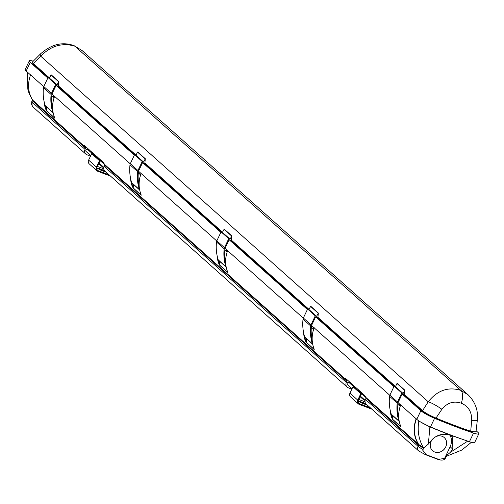 <?xml version="1.0" encoding="UTF-8"?>
<svg xmlns="http://www.w3.org/2000/svg" width="504" height="504" viewBox="0 0 504 504"><rect width="100%" height="100%" fill="white"/><g stroke="black" fill="none" stroke-linecap="round" stroke-linejoin="round"><path stroke-width="0.76" d="M476.129 430.775L477.836 432.293A13.198 2.035 -154.6 0 1 478.8 433.799L474.699 442.436A13.198 2.035 -154.6 0 1 469.432 441.712A131.966 20.343 -154.6 0 1 430.479 426.945A13.198 2.035 -154.6 0 1 416.764 419.334L398.091 402.677M389.806 395.294L311.567 325.521M303.288 318.137L225.049 248.371M216.764 240.981L138.524 171.215M130.246 163.825L52.006 94.059M43.728 86.675L26.164 71.014A13.198 2.035 -154.6 0 1 25.2 69.508L29.301 60.871A13.198 2.035 -154.6 0 1 33.27 61.186M432.848 438.871A8.795 7.692 131.7 0 0 432.571 450.734A8.795 7.692 131.7 0 0 445.731 446.935A8.795 7.692 131.7 0 0 444.282 437.604A8.795 7.692 131.7 0 0 435.702 436.754M432.558 450.721A8.795 7.692 131.7 0 0 445.7 446.909A8.795 7.692 131.7 0 0 444.263 437.585M48.623 77.767L32.873 63.718L32.552 61.91M476.015 431.777L470.767 431.676A129.66 19.99 -154.6 0 1 435.96 418.478C429.666 415.794 425.042 413.236 422.081 410.804L404.164 394.821M478.8 433.799A13.198 2.035 -154.6 0 1 473.533 433.075A131.966 20.343 -154.6 0 1 434.58 418.307A13.198 2.035 -154.6 0 1 420.865 410.697L402.249 394.096M47.823 78.032L30.265 62.376A13.198 2.035 -154.6 0 1 29.301 60.871M393.908 386.656L315.731 316.94M307.383 309.5L229.213 239.784M220.865 232.344L142.689 162.628M134.347 155.188L56.171 85.472M365.469 399.445L418.049 446.336A4.397 3.843 131.7 0 0 418.774 451.004L366.194 404.114A4.397 3.843 -48.3 0 1 365.469 399.445L365.999 398.33A0.882 0.769 131.7 0 0 365.967 397.517L418.547 444.408L424.015 447.785L422.673 450.116L426.132 454.639L438.543 459.346L444.585 458.419L450.129 446.752L452.869 449.196L450.28 452.371L445.939 456.101L446.891 455.981M449.927 435.141A13.198 11.535 -48.3 0 1 450.129 446.752M423.606 448.245L418.585 445.215L365.999 398.33M444.585 458.419L445.939 456.101M444.938 457.771A8.795 1.355 25.4 0 0 445.719 457.588L446.267 456.429L445.511 456.574M424.015 447.785L428.369 444.062L430.958 440.893C435.853 435.179 441.983 433.182 449.335 434.895L452.453 436.76L452.869 449.196M469.539 441.75L449.404 434.776L429.792 426.894L419.92 421.596M446.248 456.46A0.882 0.869 37.1 0 1 446.336 456.315L461.765 450.078L471.385 442.304M101.285 160.549A1.147 1.002 -48.3 0 1 100 161.129L99.59 161.891A1.317 1.153 131.7 0 0 99.301 162.496L97.02 167.297A2.816 2.463 131.7 0 0 97.486 170.289A2.816 2.463 131.7 0 0 98.167 170.698L109.091 174.838M97.436 166.421L103.73 168.802M96.787 167.996L97.493 168.594L96.737 168.481M106.142 172.211L101.606 170.491A2.64 0.41 -154.6 0 1 98.267 168.506A2.64 0.41 -154.6 0 1 99.698 168.79L104.416 170.572M100.794 160.108A0.441 0.384 -48.3 0 1 100.239 160.486L99.987 160.417A0.441 0.384 131.7 0 0 99.471 160.681L96.434 167.076A3.522 3.074 131.7 0 0 97.014 170.812A3.522 3.074 131.7 0 0 97.864 171.328L110.533 176.129M105.676 171.795L99.395 169.413A2.64 0.41 25.4 0 0 99.263 169.363M97.014 170.812L92.881 167.082M92.156 153.449A0.441 0.384 131.7 0 0 91.665 153.72L88.628 160.114A3.522 3.074 131.7 0 0 89.208 163.85L92.698 166.963M314.156 327.833A30.794 26.92 131.7 0 0 313.904 348.365L314.212 349.568L306.243 342.462L305.304 340.691L305.846 340.641L306.142 338.449M227.638 250.677A30.794 26.92 131.7 0 0 227.386 271.209L227.695 272.412L219.725 265.306L218.78 263.535L219.328 263.485L219.624 261.293M141.114 173.521A30.794 26.92 131.7 0 0 140.868 194.053L141.17 195.256L133.207 188.149L132.262 186.379L132.804 186.329L133.1 184.136M54.596 96.365A30.794 26.92 131.7 0 0 54.344 116.897L54.653 118.1L46.683 111L45.744 109.223L46.286 109.173L46.582 106.98M89.529 150.06L84.269 145.366A30.794 26.92 131.7 0 0 85.529 147.439A0.882 0.769 -48.3 0 1 85.567 148.245L85.037 149.367A4.397 3.843 131.7 0 0 85.762 154.035A4.397 3.843 131.7 0 0 86.82 154.678L90.468 156.24M97.631 157.191L89.17 149.858L97.631 157.191A30.794 26.92 -48.3 0 0 97.732 157.374L103.389 162.42A30.794 26.92 131.7 0 0 104.649 164.487L346.846 380.463A30.794 26.92 -48.3 0 1 345.58 378.397L350.841 383.09M358.942 390.222L350.482 382.889L358.942 390.222A30.794 26.92 131.7 0 0 359.043 390.405L364.701 395.451A30.794 26.92 -48.3 0 0 365.967 397.517M423.026 449.467A8.795 1.355 25.4 0 1 418.049 446.336L418.547 444.408C413.633 436.766 412.839 428.186 416.172 418.666M400.396 425.439L400.73 426.724L392.767 419.618L391.822 417.848A30.794 26.92 -48.3 0 1 390.127 409.815M88.559 149.197L88.332 149.688L87.602 149.411A1.317 1.153 131.7 0 0 86.159 151.572L90.745 155.66M350.249 383.254L348.913 382.441A1.317 1.153 131.7 0 0 347.476 384.602L352.057 388.691M362.603 393.574A1.147 1.002 -48.3 0 1 361.311 394.159L360.902 394.922A1.317 1.153 131.7 0 0 360.618 395.527L358.338 400.327A2.816 2.463 131.7 0 0 358.798 403.313A2.816 2.463 131.7 0 0 359.478 403.729L370.402 407.868M364.739 400.264L365.035 401.089M363.113 398.815L362.924 399.212L364.077 400.233L362.659 398.141M361.488 397.366L361.305 397.763L362.452 398.784L361.034 396.692M360.076 396.667L360.826 397.335L360.196 396.409M363.138 398.57L364.077 400.233M361.513 397.12L362.452 398.784M360.272 396.245L360.826 397.335M346.349 382.397L346.878 381.276L104.687 165.299L104.158 166.414L346.349 382.397A4.397 3.843 131.7 0 0 347.073 387.066A4.397 3.843 131.7 0 0 348.138 387.708L351.779 389.271M103.717 168.059L101.663 165.4M98.759 163.636L103.081 167.492L103.27 167.095M90.292 155.541L90.109 155.925M100.019 164.197L99.83 164.588L98.935 163.271M101.644 165.646L101.455 166.043L100.038 163.951M85.037 149.367L32.451 102.476A4.397 3.843 131.7 0 0 33.176 107.144L31.513 104.53L31.809 101.474A8.795 1.355 25.4 0 0 32.451 102.476L32.987 101.354L32.388 99.924L85.529 147.439M88.332 149.688L88.931 150.23M100.939 160.933L104.259 163.894M347.073 387.066L104.882 171.083A4.397 3.843 -48.3 0 1 104.158 166.414M104.687 165.299A0.882 0.769 131.7 0 0 104.649 164.487M103.742 167.801L102.81 166.421M103.78 167.574L103.288 166.849M102.602 167.063L101.184 164.972M100.976 165.614L99.559 163.523M99.351 164.165L98.853 163.435M90.594 155.982L89.807 154.829M90.67 155.818L90.285 155.251M351.628 388.515L351.42 388.949M365.57 396.925L362.25 393.958M349.877 382.227L349.644 382.719M346.846 380.463A0.882 0.769 -48.3 0 1 346.878 381.276M351.931 388.956L351.282 387.998M352.006 388.792L351.761 388.426M365.11 400.529L364.764 400.019M365.066 400.749L364.285 399.596M358.754 399.451L365.047 401.833M353.474 386.48A0.441 0.384 131.7 0 0 352.976 386.751L349.946 393.145A3.522 3.074 131.7 0 0 350.519 396.881L354.192 400.113M350.482 382.889L350.11 383.475L357.916 390.442L361.166 392.295M358.294 389.85L357.916 390.442M362.111 393.139A0.441 0.384 -48.3 0 1 361.557 393.517L361.305 393.448A0.441 0.384 131.7 0 0 360.788 393.712L357.752 400.107A3.522 3.074 131.7 0 0 358.331 403.843A3.522 3.074 131.7 0 0 359.182 404.353L371.851 409.16M360.581 402.394A2.64 0.41 -154.6 0 1 360.713 402.444L366.988 404.825M358.331 403.843L354.01 399.993M367.454 405.241L362.924 403.521A2.64 0.41 -154.6 0 1 359.579 401.537A2.64 0.41 -154.6 0 1 361.009 401.814L365.728 403.603M358.105 401.026L358.81 401.625L358.048 401.505M96.976 156.82L96.598 157.412L99.849 159.27M89.17 149.858L88.792 150.45L96.598 157.412M429.912 426.705L428.369 444.062M467.655 441.113A0.882 0.535 -71.5 0 0 467.573 441.221L450.28 452.371M441.888 409.286L436.004 418.074A129.238 19.927 25.4 0 0 470.698 431.222L471.694 420.582C471.901 411.989 468.443 406.205 461.305 403.225A123.222 18.994 -154.6 0 1 461.299 403.219C453.795 400.655 447.325 402.671 441.888 409.286A13.198 2.142 32.5 0 0 428.236 401.764C437.384 390.342 448.245 386.543 460.826 390.373A110.477 17.029 25.4 0 0 460.832 390.38L468.096 394.783L82.058 50.526L74.869 46.192C62.357 42.424 50.967 45.751 40.704 56.177A13.198 2.911 -135.1 0 1 40.49 53.922C51.395 44.264 62.546 41.498 73.943 45.625L73.943 45.625A13.198 6.073 -69.2 0 1 74.863 46.185A110.477 17.029 25.4 0 0 74.863 46.185L460.826 390.373A13.198 6.073 110.8 0 1 461.299 403.219M40.49 53.922L32.439 62.024L33.365 63.561L49.449 77.906M404.435 394.468L422.572 410.647C425.414 413.034 429.887 415.51 436.004 418.074L435.96 418.478M470.767 431.676L470.698 431.222L475.996 431.934L477.288 420.449A13.198 0.926 -173.6 0 1 471.694 420.582M54.344 116.897L54.64 117.766M54.602 96.207C51.994 103.389 51.899 110.269 54.319 116.859L54.312 116.815M47.105 107.447L46.651 110.779L46.286 109.173A30.353 26.536 131.7 0 1 45.228 105.676M53.147 112.833A1.317 1.153 -48.3 0 1 53.115 112.814L45.467 105.991A1.317 1.153 -48.3 0 1 45.171 105.531A47.571 41.593 -48.3 0 1 43.464 87.658A3.352 2.93 -48.3 0 1 43.785 86.531L48.05 77.553L55.698 84.37L57.021 84.874L58.804 81.598L58.3 86.285L56.057 85.434L52.164 93.631A2.476 2.161 131.7 0 0 51.931 94.437A46.689 40.824 131.7 0 0 52.624 108.952M48.05 77.553L49.373 78.051L57.021 84.874M49.373 78.051L51.156 74.781L58.672 81.572M54.098 97.663A1.317 1.153 -48.3 0 1 53.827 95.678M53.115 112.814A1.317 1.153 -48.3 0 1 52.819 112.348A47.571 41.593 -48.3 0 1 51.112 94.481A3.352 2.93 -48.3 0 1 51.433 93.353L55.698 84.37M393.183 416.071L392.736 419.404L392.364 417.797L391.822 417.848M400.686 404.832C398.078 412.007 397.984 418.893 400.403 425.483L400.718 426.384M400.176 406.281A1.317 1.153 -48.3 0 1 399.905 404.303M399.225 421.457A1.317 1.153 -48.3 0 1 398.903 420.972A47.571 41.593 -48.3 0 1 397.196 403.099A3.352 2.93 -48.3 0 1 397.517 401.978L401.783 392.994L403.106 393.492L404.888 390.222L404.384 394.903L402.142 394.052L398.248 402.255A2.476 2.161 131.7 0 0 398.015 403.061A46.689 40.824 131.7 0 0 398.708 417.577M399.2 421.432L391.551 414.616A1.317 1.153 -48.3 0 1 391.255 414.149A47.571 41.593 -48.3 0 1 389.548 396.283A3.352 2.93 -48.3 0 1 389.869 395.155L394.134 386.171L395.457 386.675L396.976 383.481L404.75 390.191M401.783 392.994L394.134 386.171M403.106 393.492L395.457 386.675M140.868 194.053L141.158 194.922M141.12 173.363C138.518 180.539 138.424 187.425 140.843 194.015L140.837 193.971M133.623 184.603L133.176 187.935L132.804 186.329A30.353 26.536 131.7 0 1 131.752 182.826M227.386 271.209L227.676 272.078M227.644 250.519C225.036 257.695 224.942 264.581 227.361 271.171L227.354 271.127M220.141 261.759L219.694 265.091L219.328 263.485A30.353 26.536 131.7 0 1 218.27 259.982M313.904 348.365L314.2 349.228M313.879 348.327L313.879 348.327C311.459 341.737 311.554 334.851 314.162 327.676M306.665 338.915L306.218 342.248L305.846 340.641A30.353 26.536 131.7 0 1 304.794 337.138M139.665 189.989A1.317 1.153 -48.3 0 1 139.639 189.97L131.991 183.147A1.317 1.153 -48.3 0 1 131.695 182.687A47.571 41.593 -48.3 0 1 129.988 164.814A3.352 2.93 -48.3 0 1 130.309 163.687L134.574 154.709L142.222 161.526L143.546 162.03L145.328 158.754L144.818 163.441L142.582 162.59L138.688 170.787A2.476 2.161 131.7 0 0 138.449 171.593A46.689 40.824 131.7 0 0 139.148 186.108M134.574 154.709L135.897 155.207L143.546 162.03M135.897 155.207L137.68 151.937L145.19 158.722M140.616 174.819A1.317 1.153 -48.3 0 1 140.345 172.834M139.639 189.97A1.317 1.153 -48.3 0 1 139.343 189.504A47.571 41.593 -48.3 0 1 137.636 171.637A3.352 2.93 -48.3 0 1 137.957 170.509L142.222 161.526M226.183 267.145A1.317 1.153 -48.3 0 1 226.157 267.12L218.509 260.303A1.317 1.153 -48.3 0 1 218.213 259.844A47.571 41.593 -48.3 0 1 216.506 241.97A3.352 2.93 -48.3 0 1 216.827 240.843L221.092 231.859L228.74 238.682L230.063 239.186L231.846 235.91L231.342 240.597L229.099 239.746L225.206 247.943A2.476 2.161 131.7 0 0 224.973 248.749A46.689 40.824 131.7 0 0 225.666 263.264M221.092 231.859L222.415 232.363L230.063 239.186M222.415 232.363L224.198 229.093L231.714 235.878M227.134 251.975A1.317 1.153 -48.3 0 1 226.869 249.99M226.157 267.12A1.317 1.153 -48.3 0 1 225.861 266.66A47.571 41.593 -48.3 0 1 224.154 248.793A3.352 2.93 -48.3 0 1 224.475 247.666L228.74 238.682M312.707 344.301A1.317 1.153 -48.3 0 1 312.682 344.276L305.033 337.459A1.317 1.153 -48.3 0 1 304.731 337A47.571 41.593 -48.3 0 1 303.024 319.127A3.352 2.93 -48.3 0 1 303.351 317.999L307.616 309.015L315.265 315.838L316.588 316.342L318.364 313.066L317.86 317.747L315.617 316.903L311.73 325.099A2.476 2.161 131.7 0 0 311.491 325.905A46.689 40.824 131.7 0 0 312.19 340.421M307.616 309.015L308.939 309.519L316.588 316.342M308.939 309.519L310.716 306.249L318.232 313.034M313.658 329.125A1.317 1.153 -48.3 0 1 313.387 327.146M312.682 344.276A1.317 1.153 -48.3 0 1 312.379 343.816A47.571 41.593 -48.3 0 1 310.672 325.949A3.352 2.93 -48.3 0 1 311 324.822L315.265 315.838M394.708 386.392L317.64 317.665M308.183 309.236L231.122 240.509M221.666 232.079L144.604 163.353M135.148 154.923L58.08 86.197M423.089 447.987L423.266 447.394C418.717 439.576 417.243 430.712 418.843 420.796M449.335 434.895L449.404 434.776A0.882 0.403 -69.2 0 1 449.549 434.568M426.132 454.639A4.397 2.022 110.8 0 1 425.389 454.639A4.397 2.022 110.8 0 1 425.086 454.451M438.543 459.346A4.397 2.022 110.8 0 1 437.806 459.346C442.058 460.782 444.698 460.19 445.719 457.588M98.167 170.698L97.001 169.659M96.434 167.076L88.628 160.114M305.304 340.691A30.794 26.92 -48.3 0 1 303.603 332.659M218.78 263.535A30.794 26.92 -48.3 0 1 217.085 255.503M132.262 186.379A30.794 26.92 -48.3 0 1 130.561 178.347M45.744 109.223A30.794 26.92 -48.3 0 1 44.043 101.191M30.574 74.806C27.241 84.325 28.035 92.9 32.949 100.548L32.987 101.354L85.567 148.245M400.674 404.989A30.794 26.92 131.7 0 0 400.428 425.521M87.602 149.411L92.119 153.443M100.68 161.078L104.75 164.707M366.068 397.738L361.992 394.103M353.436 386.474L348.913 382.441M469.432 441.712L473.533 433.075M430.479 426.945L434.58 418.307M416.764 419.334L420.865 410.697M26.164 71.014L30.265 62.376M349.946 393.145L357.752 400.107M352.976 386.751L360.788 393.712M357.96 390.468L361.305 393.448M358.457 390.751L361.557 393.517M358.312 402.683L359.478 403.729M361.009 401.814L360.713 402.444M100.239 160.486L97.14 157.72M99.987 160.417L96.648 157.437M99.471 160.681L91.665 153.72M99.698 168.79L99.395 169.413M418.843 445.435A0.882 0.737 128.4 0 0 418.824 444.641C413.96 436.974 413.135 428.369 416.354 418.818M422.081 410.804A0.441 0.384 131.7 0 0 422.572 410.647L428.236 401.764L40.704 56.177L33.365 63.561A0.441 0.384 131.7 0 1 32.873 63.718M58.351 85.85L135.967 155.062M144.875 163.006L222.484 232.218M231.393 240.156L309.009 309.374M317.917 317.312L395.527 386.524M461.305 403.225A13.198 6.073 110.8 0 0 460.832 390.38L74.869 46.192A13.198 6.073 -69.2 0 0 73.949 45.625L82.058 50.526M46.683 111A0.441 0.384 -48.3 0 1 46.651 110.779L54.621 117.886A0.441 0.384 -48.3 0 0 54.653 118.1M50.891 74.857L58.54 81.673M45.171 105.531L52.819 112.348M43.464 87.658L51.112 94.481M43.785 86.531L51.433 93.353M391.312 414.294A30.353 26.536 131.7 0 0 392.364 417.797L392.66 415.605M392.767 419.618A0.441 0.384 131.7 0 1 392.736 419.404L400.705 426.51A0.441 0.384 131.7 0 0 400.73 426.724M397.517 401.978L389.869 395.155M397.196 403.099L389.548 396.283M398.903 420.972L391.255 414.149M404.624 390.298L396.976 383.481M133.207 188.149A0.441 0.384 -48.3 0 1 133.176 187.935L141.139 195.042A0.441 0.384 -48.3 0 0 141.17 195.256M219.725 265.306A0.441 0.384 -48.3 0 1 219.694 265.091L227.663 272.198A0.441 0.384 -48.3 0 0 227.695 272.412M306.243 342.462A0.441 0.384 -48.3 0 1 306.218 342.248L314.181 349.354A0.441 0.384 -48.3 0 0 314.212 349.568M137.416 152.013L145.064 158.829M131.695 182.687L139.343 189.504M129.988 164.814L137.636 171.637M130.309 163.687L137.957 170.509M223.933 229.169L231.582 235.985M218.213 259.844L225.861 266.66M216.506 241.97L224.154 248.793M216.827 240.843L224.475 247.666M310.458 306.325L318.106 313.142M304.731 337L312.379 343.816M303.024 319.127L310.672 325.949M303.351 317.999L311 324.822M418.774 451.004L425.389 454.639L437.806 459.346M99.036 163.057L103.83 167.334M365.142 400.359L360.347 396.087M31.809 101.474L32.351 100.328M32.42 99.975L29.062 93.366L27.827 89.189L27.336 72.059M33.176 107.144L85.762 154.035M477.288 420.449C478.435 410.628 475.373 402.072 468.096 394.783M51.156 74.781L58.804 81.598M51.799 95.703L53.777 97.467M399.861 406.092L397.883 404.328M404.888 390.222L397.24 383.399M137.68 151.937L145.328 158.754M138.323 172.859L140.295 174.623M224.198 229.093L231.846 235.91M224.841 250.016L226.819 251.779M310.716 306.249L318.364 313.066M311.359 327.172L313.337 328.936"/></g></svg>
